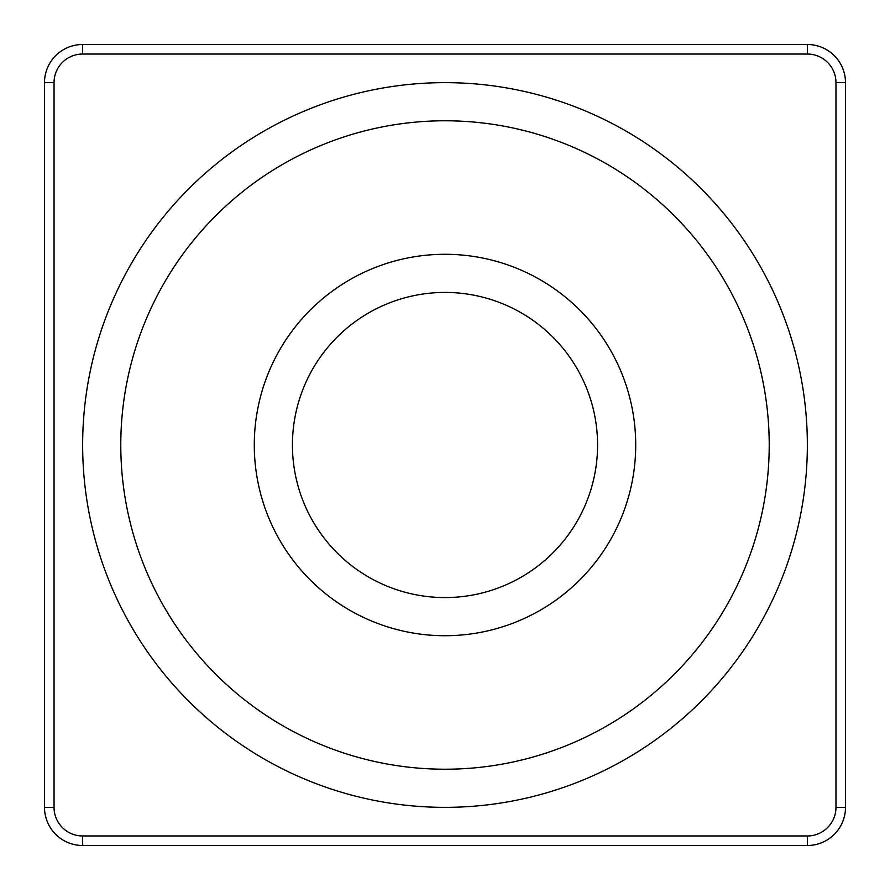 <?xml version="1.0" encoding="UTF-8"?>
<svg xmlns="http://www.w3.org/2000/svg" width="890" height="890" viewBox="0 0 890 890"><rect width="100%" height="100%" fill="white"/><g stroke="black" fill="none" stroke-linecap="round" stroke-linejoin="round"><path stroke-width="1.33" d="M82.648 845.5L807.352 845.5A38.148 38.148 0 0 0 845.5 807.352L845.5 82.648A38.148 38.148 0 0 0 807.352 44.5L82.648 44.5A38.148 38.148 0 0 0 44.5 82.648L44.5 807.352A38.148 38.148 0 0 0 82.648 845.5L82.648 835.966L807.352 835.966L807.352 845.5M445 807.352A362.352 362.352 0 0 0 807.352 445A362.352 362.352 0 0 0 445 82.648A362.352 362.352 0 0 0 82.648 445A362.352 362.352 0 0 0 445 807.352A362.352 362.352 0 0 0 807.352 445A362.352 362.352 0 0 0 445 82.648M254.284 445A190.716 190.716 0 0 0 445 635.716A190.716 190.716 0 0 0 635.716 445A190.716 190.716 0 0 0 445 254.284A190.716 190.716 0 0 0 254.284 445A190.716 190.716 0 0 0 445 635.716A190.716 190.716 0 0 0 635.716 445M807.352 835.966A28.602 28.602 0 0 0 835.966 807.352L835.966 82.648A28.602 28.602 0 0 0 807.352 54.034L82.648 54.034A28.602 28.602 0 0 0 54.034 82.648L54.034 807.352A28.602 28.602 0 0 0 82.648 835.966M445 769.216A324.216 324.216 0 0 0 769.216 445A324.216 324.216 0 0 0 445 120.784A324.216 324.216 0 0 0 120.784 445A324.216 324.216 0 0 0 445 769.216M292.432 445A152.568 152.568 0 0 0 445 597.568A152.568 152.568 0 0 0 597.568 445A152.568 152.568 0 0 0 445 292.432A152.568 152.568 0 0 0 292.432 445M835.966 807.352L845.5 807.352M835.966 82.648L845.5 82.648M807.352 54.034L807.352 44.5M82.648 54.034L82.648 44.5M54.034 82.648L44.5 82.648M54.034 807.352L44.5 807.352"/></g></svg>
